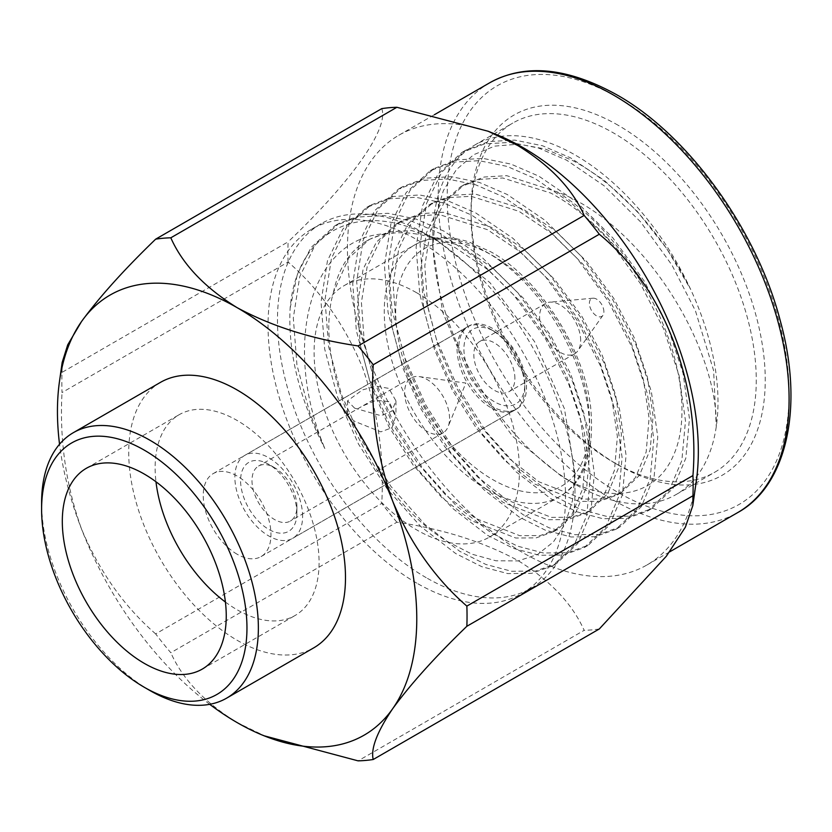 <?xml version="1.0" encoding="UTF-8"?>
<svg xmlns="http://www.w3.org/2000/svg" width="832" height="832" viewBox="0 0 832 832"><rect width="100%" height="100%" fill="white"/><g stroke="black" fill="none" stroke-linecap="round" stroke-linejoin="round"><path stroke-width="0.62" stroke-dasharray="4.16 3.12" d="M388.846 401.575L375.929 400.327L362.232 406.193L349.482 413.556L347.537 415.542L354.619 421.335L380.858 431.86L392.028 427.7L395.938 415.542L388.846 401.575M354.619 408.158L347.537 400.858L362.502 389.875L376.366 386.173L388.846 388.398L395.938 400.858L391.903 411.102L380.931 415.678L354.619 408.158M296.91 506.522A31.762 18.335 -120 0 0 274.456 467.615A31.762 18.335 -120 0 0 258.575 466.045A31.762 18.335 -120 0 0 251.992 480.584A31.762 18.335 -120 0 0 265.855 512.543A31.762 18.335 -120 0 0 290.326 521.061A31.762 18.335 -120 0 0 296.91 506.522L296.91 513.105A39.832 22.994 60 0 1 268.746 529.36A39.832 22.994 60 0 1 240.583 480.584A39.832 22.994 60 0 1 268.746 464.329A39.832 22.994 60 0 1 296.91 513.105M404.633 392.465A31.762 18.335 -120 0 0 418.496 424.424A31.762 18.335 -120 0 0 442.967 432.931A31.762 18.335 -120 0 0 448.084 426.764A31.762 18.335 -120 0 0 449.55 418.392A31.762 18.335 -120 0 0 419.11 376.584A31.762 18.335 -120 0 0 411.206 377.926A31.762 18.335 -120 0 0 404.633 392.465M524.815 384.155A43.056 24.856 -120 0 0 494.364 331.427A43.056 24.856 -120 0 0 463.923 349.003A43.056 24.856 -120 0 0 494.364 401.742A43.056 24.856 -120 0 0 524.815 384.155L524.815 388.107A47.892 27.654 -120 0 0 490.942 329.451A47.892 27.654 -120 0 0 467.002 327.08A47.892 27.654 -120 0 0 457.08 349.003A47.892 27.654 -120 0 0 477.984 397.207A47.892 27.654 -120 0 0 514.894 410.041A47.892 27.654 -120 0 0 524.815 388.107M580.663 340.475A29.037 16.765 -120 0 0 570.378 313.997A29.037 16.765 -120 0 0 549.827 302.151A29.037 16.765 -120 0 0 545.605 303.472A29.037 16.765 -120 0 0 539.594 316.763A29.037 16.765 -120 0 0 552.271 345.987A29.037 16.765 -120 0 0 574.652 353.766A29.037 16.765 -120 0 0 577.897 350.761A29.037 16.765 -120 0 0 580.663 340.475M514.904 378.435A29.037 16.765 -120 0 0 502.226 349.211A29.037 16.765 -120 0 0 479.846 341.432A29.037 16.765 -120 0 0 473.834 354.723A29.037 16.765 -120 0 0 486.512 383.958A29.037 16.765 -120 0 0 508.893 391.737A29.037 16.765 -120 0 0 514.904 378.435M603.886 311.73A10.254 5.918 -120 0 0 600.257 302.38A10.254 5.918 -120 0 0 592.998 298.199A10.254 5.918 -120 0 0 589.389 303.358A10.254 5.918 -120 0 0 594.755 314.538A10.254 5.918 -120 0 0 602.909 315.359A10.254 5.918 -120 0 0 603.886 311.73M302.609 516.402A47.892 27.654 -120 0 0 281.705 468.198A47.892 27.654 -120 0 0 244.795 455.364A47.892 27.654 -120 0 0 234.884 477.287A47.892 27.654 -120 0 0 255.788 525.491A47.892 27.654 -120 0 0 292.698 538.325A47.892 27.654 -120 0 0 302.609 516.402M492.648 406.682A47.892 27.654 60 0 1 461.354 364.478A47.892 27.654 60 0 1 468.697 326.102A47.892 27.654 60 0 1 492.648 328.474A47.892 27.654 60 0 1 523.931 370.677A47.892 27.654 60 0 1 516.599 409.053A47.892 27.654 60 0 1 492.648 406.682M237.11 554.216A47.892 27.654 60 0 1 205.816 512.013A47.892 27.654 60 0 1 213.158 473.637A47.892 27.654 60 0 1 237.11 476.008A47.892 27.654 60 0 1 268.393 518.211A47.892 27.654 60 0 1 261.05 556.587A47.892 27.654 60 0 1 237.11 554.216M225.41 602.046A115.929 66.934 -120 0 0 237.11 609.762A115.929 66.934 -120 0 0 295.069 615.503A115.929 66.934 -120 0 0 312.842 522.61A115.929 66.934 -120 0 0 237.11 420.462A115.929 66.934 -120 0 0 179.15 414.71A115.929 66.934 -120 0 0 155.979 481.77M160.472 382.366A153.275 88.494 -120 0 0 136.978 505.19A153.275 88.494 -120 0 0 237.11 640.266A153.275 88.494 -120 0 0 313.747 647.847M416.77 292.822A145.205 83.834 60 0 1 511.638 420.774A145.205 83.834 60 0 1 489.372 537.139A145.205 83.834 60 0 1 416.77 529.942A145.205 83.834 60 0 1 321.911 401.981A145.205 83.834 60 0 1 344.167 285.626A145.205 83.834 60 0 1 416.77 292.822M618.145 125.268A208.031 120.11 -120 0 0 471.047 210.194A208.031 120.11 -120 0 0 618.145 464.974A208.031 120.11 -120 0 0 618.145 464.984A208.031 120.11 -120 0 0 765.242 380.047A208.031 120.11 -120 0 0 618.145 125.268M613.652 462.384L618.145 464.984L613.652 462.384A201.677 116.438 60 0 1 471.047 215.384A201.677 116.438 60 0 1 512.814 123.053A201.677 116.438 60 0 1 613.652 133.047A201.677 116.438 60 0 1 745.41 310.762A201.677 116.438 60 0 1 714.49 472.378A201.677 116.438 60 0 1 613.652 462.384M696.363 480.574A248.113 143.25 60 0 1 646.953 564.98A248.113 143.25 60 0 1 522.891 552.698A248.113 143.25 60 0 1 360.807 334.058A248.113 143.25 60 0 1 398.84 135.242A248.113 143.25 60 0 1 496.642 134.659M396.885 522.205A286.52 165.422 60 0 1 381.753 503.37L155.667 633.901A286.52 165.422 -120 0 0 170.81 652.725L396.885 522.205C442.801 528.996 483.122 541.757 517.858 560.477C550.16 580.424 572.27 603.699 584.158 630.323L358.082 760.854M288.111 262.028A286.52 165.422 60 0 1 288.111 241.852L62.026 372.372A286.52 165.422 -120 0 0 62.026 392.558L288.111 262.028C319.55 289.307 344.24 324.199 362.19 366.725C377.842 410.488 384.363 456.04 381.753 503.37M381.753 108.638C389.158 128.086 352.154 180.939 288.111 241.852M575.39 484.484A201.677 116.438 60 0 1 432.775 237.474A201.677 116.438 60 0 1 474.542 145.153A201.677 116.438 60 0 1 575.39 155.137A201.677 116.438 60 0 1 690.57 289.214A201.677 116.438 60 0 1 716.279 426.618A201.677 116.438 60 0 1 676.229 494.468A201.677 116.438 60 0 1 575.39 484.484L562.307 476.934L512.772 436.478L470.746 378.55L442.634 312.021L432.775 246.771L435.469 216.538L443.394 190.601L456.3 169.738L473.658 154.721L494.738 146.11L518.918 144.165L545.022 148.959L572.354 160.389C617.625 184.111 662.771 233.189 690.57 289.214L666.754 248.633L637.156 211.255L604.157 180.305L570.606 157.893L542.672 145.808L514.79 140.109L488.634 141.575L465.764 150.218L441.823 171.974L426.494 203.559L420.077 244.806L423.717 291.855L436.54 339.695L457.496 386.807L486.096 431.631L519.73 469.3L554.757 496.382L580.861 509.527L606.726 516.402L630.781 516.142L651.591 508.685L672.984 488.405L685.807 458.266L689.447 418.621L683.03 373.173L667.701 326.778L644.249 281.112L612.862 237.9L576.451 201.833L538.918 176.197L510.983 164.102L483.101 158.402L456.945 159.879L434.065 168.522L410.134 190.278L394.805 221.863L388.388 263.099L392.028 310.159L404.851 357.999L425.807 405.111L454.407 449.925L488.041 487.594L523.068 514.686L549.172 527.831L575.037 534.695L599.092 534.435L619.902 526.989L641.295 506.698L654.118 476.559L657.758 436.925L651.342 391.477L636.012 345.082L612.56 299.406L581.173 256.194L544.752 220.126L507.229 194.49L479.294 182.395L451.412 176.696L425.256 178.173L402.376 186.815L378.446 208.572L363.116 240.157L356.689 281.403L360.329 328.453L373.162 376.293L394.108 423.405L422.718 468.229L456.352 505.898L491.379 532.979L517.483 546.125L543.348 552.989L567.403 552.729L588.214 545.282L609.596 524.992L622.43 494.853L626.07 455.218L619.642 409.77L604.323 363.376L580.861 317.71L549.484 274.487L513.063 238.43L475.53 212.784L447.606 200.699L419.723 194.99L393.567 196.466L370.687 205.109L346.746 226.866L331.427 258.45L325 299.697L328.64 346.746L341.463 394.586L362.419 441.698L391.03 486.522L424.663 524.191L459.69 551.273L485.794 564.418L511.659 571.293L535.704 571.033L556.525 563.576L577.907 543.296L590.741 513.157L594.37 473.512L587.954 428.064L572.624 381.67L549.172 336.003L517.785 292.791L481.374 256.724L443.841 231.078L415.906 218.993L388.034 213.294L361.868 214.76L338.998 223.402L315.058 245.159L299.728 276.744L293.311 317.99L296.951 365.04L309.774 412.88L324.854 448.531C281.83 346.289 308.807 234.915 388.45 233.605C410.01 230.61 432.422 235.394 455.697 247.946L488.01 269.797L519.376 300.55L546.447 337.428L566.696 376.418L579.998 416.021L585.697 454.813L582.785 488.623L571.979 514.322L553.852 531.586L536.193 537.878L515.746 538.013L471.546 520.718L441.74 497.432L413.15 465.067L388.866 426.587L371.114 386.152L360.308 345.103L357.396 304.71L363.095 269.287L376.386 242.143L397.062 223.413L416.79 215.935L439.338 214.583L487.386 229.653L519.698 251.503L551.065 282.256L578.136 319.134L598.395 358.114L611.686 397.727L617.386 436.519L614.474 470.33L603.668 496.028L585.541 513.282L567.882 519.574L547.446 519.709L503.235 502.424L473.429 479.128L444.839 446.774L420.555 408.294L402.802 367.858L391.997 326.799L389.085 286.406L394.784 250.994L408.086 223.85L428.761 205.119L448.49 197.631L471.026 196.29L519.085 211.359L551.387 233.199L582.764 263.952L609.825 300.83L630.084 339.82L643.386 379.434L649.074 418.215L646.162 452.036L635.367 477.734L617.24 494.988L599.57 501.28L579.134 501.415L534.924 484.12L505.118 460.834L476.528 428.48L452.244 389.99L434.491 349.565L423.696 308.506L420.774 268.112L426.473 232.69L439.774 205.556L460.45 186.826L480.178 179.338L502.715 177.986L550.774 193.055C585.395 211.9 615.919 242.164 642.335 283.868C679.307 343.273 691.943 414.346 673.733 454.771C656.344 496.444 610.626 505.502 562.307 476.934M290.139 308.048L297.419 274.009L311.095 247.447L335.036 225.69L357.916 217.048L384.072 215.582L411.954 221.281L439.878 233.366L477.412 259.012L513.822 295.069L545.21 338.291L568.672 383.958L583.991 430.352L590.418 475.8L586.778 515.434L573.945 545.584L552.562 565.864L531.752 573.321L507.697 573.581L481.832 566.706L455.728 553.561L420.701 526.479L387.067 488.81L358.457 443.986L337.511 396.874L324.678 349.034L321.038 301.985L327.465 260.738L342.784 229.154L366.725 207.397L389.605 198.754L415.761 197.278L443.643 202.987L471.578 215.072L509.101 240.718L545.522 276.775L576.898 319.998L600.361 365.664L615.68 412.058L622.107 457.506L618.467 497.141L605.644 527.28L584.251 547.57L563.441 555.017L539.386 555.277L513.521 548.413L487.417 535.267L452.39 508.175L418.756 470.517L390.156 425.693L369.2 378.581L356.366 330.741L352.737 283.691L359.154 242.445L374.483 210.86L398.414 189.103L421.294 180.461L447.45 178.984L475.332 184.683L503.266 196.778L540.8 222.414L577.21 258.482L608.598 301.694L632.05 347.37L647.379 393.765L653.796 439.202L650.156 478.847L637.333 508.986L615.94 529.277L595.13 536.723L571.074 536.983L545.21 530.119L519.106 516.974L484.078 489.882L450.445 452.213L421.845 407.399L400.889 360.277L388.066 312.437L384.426 265.387L390.842 224.141L406.172 192.556L430.113 170.81L452.982 162.157L479.138 160.69L507.021 166.39L534.955 178.474L572.489 204.121L608.899 240.188L640.286 283.4L663.738 329.066L679.068 375.461L685.485 420.909L681.845 460.554L669.022 490.693L647.629 510.973L626.818 518.43L602.763 518.69L576.909 511.815L550.805 498.67L515.767 471.588L482.134 433.919L453.534 389.095L432.578 341.983L419.754 294.143L416.114 247.094L422.531 205.847L437.861 174.262L461.802 152.506L484.671 143.863L510.827 142.386L538.71 148.096L566.644 160.181L604.178 185.827L640.588 221.884L671.975 265.106L695.427 310.773L713.627 370.687L716.279 426.618C717.704 346.154 642.637 222.966 556.452 191.641L506.74 175.666L484.193 177.018L464.464 184.506L443.789 203.237L430.487 230.37L424.798 265.793L427.71 306.186L438.506 347.246L456.258 387.67L480.553 426.161L509.142 458.515L538.949 481.801L583.149 499.096L603.585 498.961L621.254 492.669L639.382 475.415L650.177 449.717L653.099 415.896L647.4 377.114L634.098 337.501L613.839 298.511L586.778 261.633L555.402 230.88L523.099 209.04L475.041 193.97L452.504 195.312L432.775 202.8L412.1 221.53L398.798 248.674L393.099 284.086L396.022 324.48L406.817 365.539L424.57 405.974L448.854 444.454L477.443 476.809L507.25 500.105L551.46 517.39L571.896 517.254L589.566 510.962L607.693 493.709L618.488 468.01L621.4 434.2L615.711 395.408L602.41 355.794L582.15 316.815L555.09 279.937L523.713 249.184L491.41 227.334L443.352 212.264L420.815 213.616L401.086 221.094L380.411 239.824L367.11 266.968L361.41 302.39L364.322 342.784L375.128 383.833L392.881 424.268L417.165 462.748L445.754 495.113L475.561 518.398L519.771 535.694L540.207 535.558L557.877 529.266L575.994 512.002L586.799 486.304L589.711 452.494L584.022 413.702L570.721 374.098L550.462 335.109L523.39 298.23L492.024 267.478L459.722 245.627L411.663 230.558L389.116 231.91L369.387 239.398L348.712 258.128L333.455 292.396C311.147 367.37 372.684 497.224 447.169 541.393L471.994 554.185L495.976 560.799L518.097 560.914L537.441 554.57L553.405 541.944L565.209 523.713L572.51 500.531L574.964 473.408L564.45 408.762L534.591 341.671L489.913 282.62L437.122 240.469C364.198 196.643 296.92 228.155 290.139 308.048C287.799 352.248 299.374 399.079 324.854 448.531M333.455 292.396A172.64 99.674 60 0 1 366.569 241.02A172.64 99.674 60 0 1 388.45 233.605M426.223 577.678A210.35 121.451 60 0 1 288.798 392.319A210.35 121.451 60 0 1 321.048 223.756A210.35 121.451 60 0 1 426.223 234.177A210.35 121.451 60 0 1 574.964 491.806A210.35 121.451 60 0 1 531.398 588.099A210.35 121.451 60 0 1 426.223 577.678M437.122 240.469L426.223 234.177M556.452 191.641A172.64 99.674 60 0 1 642.335 283.868M416.77 583.138A210.35 121.451 60 0 1 279.354 397.769A210.35 121.451 60 0 1 311.594 229.216A210.35 121.451 60 0 1 416.77 239.626A210.35 121.451 60 0 1 554.195 424.996A210.35 121.451 60 0 1 521.945 593.549A210.35 121.451 60 0 1 416.77 583.138M209.716 704.33A254.082 146.692 60 0 1 81.515 529.006A254.082 146.692 60 0 1 59.54 444.226M599.3 628.971A286.52 165.422 60 0 1 584.158 630.323M62.026 372.372L62.161 362.471M155.667 633.901C124.176 606.58 99.455 571.615 81.515 529.006C65.915 485.295 59.426 439.806 62.026 392.558M266.739 736.861L237.11 722.571C204.641 702.437 182.541 679.162 170.81 652.725M149.978 690.56A153.275 88.494 60 0 1 41.6 502.84M492.648 255.601A137.145 79.175 60 0 1 589.618 423.561A137.145 79.175 60 0 1 492.648 479.554A137.145 79.175 60 0 1 395.678 311.584A137.145 79.175 60 0 1 492.648 255.601M486.938 489.434A145.205 83.834 -120 0 0 559.551 496.621A145.205 83.834 -120 0 0 581.807 380.266A145.205 83.834 -120 0 0 486.938 252.304A145.205 83.834 -120 0 0 414.336 245.118A145.205 83.834 -120 0 0 392.08 361.473A145.205 83.834 -120 0 0 486.938 489.434M618.145 97.729A241.758 139.578 60 0 1 789.09 393.817A241.758 139.578 60 0 1 618.145 492.513A241.758 139.578 60 0 1 447.2 196.425A241.758 139.578 60 0 1 618.145 97.729M489.601 82.846A248.113 143.25 -120 0 0 451.568 281.663A248.113 143.25 -120 0 0 613.652 500.292A248.113 143.25 -120 0 0 737.703 512.585M347.537 400.858L347.537 415.542M419.11 376.584L465.847 383.053L448.084 426.764M494.364 331.427L490.942 329.451M545.605 303.472L479.846 341.432M592.998 298.199L549.827 302.151M442.967 432.931L290.326 521.061M467.002 327.08L244.795 455.364M514.894 410.041L292.698 538.325M411.206 377.926L362.232 406.193M349.482 413.556L258.575 466.045M602.909 315.359L577.897 350.761M574.652 353.766L508.893 391.737M274.456 467.615L268.746 464.329M395.938 400.858L395.938 415.542M213.158 473.637L468.697 326.102M86.32 468.312L179.15 414.71M344.167 285.626L414.336 245.118C429.27 236.423 447.335 235.31 468.551 241.79L490.974 251.909C539.094 278.481 583.939 348.192 590.658 407.129C594.734 452.774 584.355 482.602 559.551 496.621L489.372 537.139M471.047 215.384L471.047 210.194M646.953 564.98L669.604 551.897M474.542 145.153L512.814 123.053M397.062 223.413L401.086 221.094M428.75 205.119L432.775 202.8M460.45 186.826L464.464 184.506M553.852 531.586L557.877 529.266M585.551 513.282L589.566 510.962M617.24 494.988L621.254 492.669M432.775 246.771L432.775 237.474M311.594 229.216L321.048 223.756M521.945 593.549L531.398 588.099M366.569 241.02L369.387 239.398M574.964 473.408L574.964 491.806M676.229 494.468L714.49 472.378M398.84 135.242L434.408 114.712M461.802 152.506L465.764 150.218M647.629 510.973L651.591 508.685M430.113 170.81L434.065 168.522M615.94 529.277L619.902 526.989M398.414 189.103L402.376 186.815M584.251 547.57L588.214 545.282M366.725 207.397L370.687 205.109M552.562 565.864L556.525 563.576M335.036 225.69L338.998 223.402M202.238 669.105L295.069 615.503M261.05 556.587L516.599 409.053"/><path stroke-width="1.25" d="M149.978 690.56L144.279 687.263A145.205 83.834 -120 0 0 144.279 687.274A145.205 83.834 -120 0 0 246.958 627.983A145.205 83.834 -120 0 0 144.279 450.143A145.205 83.834 -120 0 0 41.6 509.423A145.205 83.834 -120 0 0 144.279 687.263L149.978 690.56A153.275 88.494 60 0 0 226.616 698.152L313.747 647.847A153.275 88.494 -120 0 0 337.241 525.034A153.275 88.494 -120 0 0 237.11 389.958A153.275 88.494 -120 0 0 160.472 382.366L73.341 432.671A153.275 88.494 60 0 1 149.978 440.263A153.275 88.494 60 0 1 250.12 575.328A153.275 88.494 60 0 1 226.616 698.152M155.979 481.77A115.929 66.934 -120 0 0 225.41 602.046M144.279 474.053A115.929 66.934 -120 0 0 86.32 468.312A115.929 66.934 -120 0 0 68.546 561.205A115.929 66.934 -120 0 0 144.279 663.364A115.929 66.934 -120 0 0 202.238 669.105A115.929 66.934 -120 0 0 220.012 576.212A115.929 66.934 -120 0 0 144.279 474.053M584.158 215.405A286.52 165.422 60 0 1 599.3 234.239L373.214 364.759A286.52 165.422 -120 0 0 358.082 345.935L584.158 215.405C572.385 188.895 550.285 165.62 517.858 145.558L488.228 131.269L496.642 134.659A248.113 143.25 60 0 1 522.891 147.534A248.113 143.25 60 0 1 696.363 480.574L692.806 505.658L692.942 495.758L466.856 626.278A286.52 165.422 -120 0 0 466.856 606.102L692.942 475.571A286.52 165.422 60 0 1 692.942 495.758M381.753 108.638A286.52 165.422 60 0 1 396.885 107.286L170.81 237.806A286.52 165.422 -120 0 0 155.667 239.158L381.753 108.638M488.228 131.269L396.885 107.286M59.54 444.226A254.082 146.692 60 0 1 59.467 381.503A254.082 146.692 60 0 1 81.515 321.547A254.082 146.692 60 0 1 237.11 307.653A254.082 146.692 60 0 1 392.704 501.207A254.082 146.692 60 0 1 392.704 708.666C377.104 731.806 370.614 748.748 373.214 759.502L599.3 628.971L666.338 556.223L685.35 527.218L692.806 505.658M466.856 626.278C435.365 656.656 410.644 684.122 392.704 708.666A254.082 146.692 -120 0 1 263.994 735.758A254.082 146.692 -120 0 1 237.11 722.571A254.082 146.692 60 0 1 209.716 704.33M263.994 735.758L358.082 760.854A286.52 165.422 -120 0 0 373.214 759.502M373.214 364.759C370.573 411.788 377.062 457.267 392.704 501.207C410.53 543.639 435.25 578.604 466.856 606.102M692.942 475.571C700.346 382.741 663.343 286.572 599.3 234.239M170.81 237.806C182.541 264.243 204.641 287.518 237.11 307.653C271.773 326.342 312.104 339.102 358.082 345.935M59.467 381.503L62.161 362.471L67.725 344.812L81.515 321.547C99.341 297.128 124.062 269.672 155.667 239.158M41.6 509.423L41.6 502.84A153.275 88.494 60 0 1 73.341 432.671M489.601 82.846C524.732 63.315 567.143 67.298 616.824 94.817C688.314 134.919 756.891 229.778 780.406 321.246C804.586 408.907 785.918 486.335 737.703 512.585A248.113 143.25 -120 0 0 775.736 313.768A248.113 143.25 -120 0 0 613.652 95.139A248.113 143.25 -120 0 0 489.601 82.846L434.408 114.712M669.604 551.897L737.703 512.585"/></g></svg>
